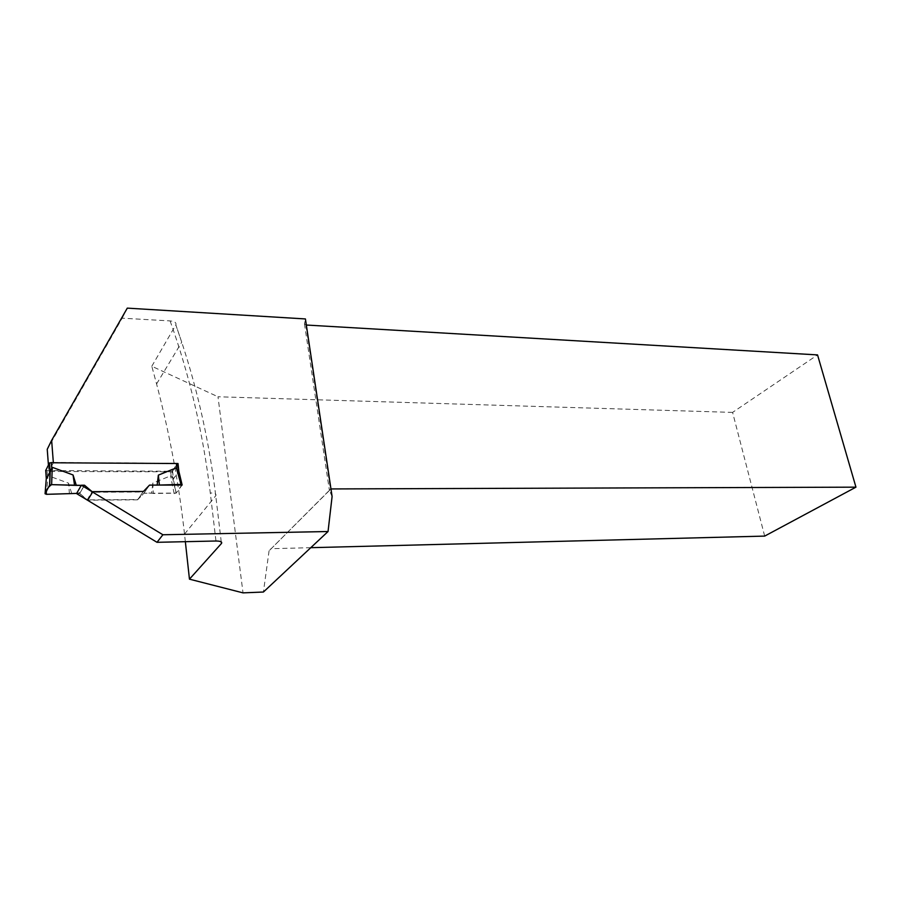 <?xml version="1.0" encoding="UTF-8"?>
<svg xmlns="http://www.w3.org/2000/svg" width="901" height="901" viewBox="0 0 901 901"><rect width="100%" height="100%" fill="white"/><g stroke="black" fill="none" stroke-linecap="round" stroke-linejoin="round"><path stroke-width="0.68" stroke-dasharray="4.5 3.38" d="M45.726 470.525L170.649 471.268L172.553 470.705L173.442 478.881L178.364 471.561L182.193 484.997L176.089 493.185L153.26 493.466L152.832 483.071L170.604 475.829L173.183 478.521L176.089 493.185M137.538 499.83L87.712 500.179L79.727 493.41L76.619 493.421C80.268 492.903 82.081 491.563 82.07 489.412C81.946 488.038 87.048 485.087 81.281 485.369L84.435 485.369L92.51 492.239L142.91 492.025L137.538 499.83L143.991 493.106L151.627 493.072L152.832 483.071M71.697 493.444L68.51 483.161L47.978 475.649L46.311 478.33M53.339 462.506L176.348 463.249L177.452 463.835L172.553 470.705M142.91 492.025L149.431 485.245L157.168 485.087M46.492 494.322L47.978 475.649M69.445 493.861L68.51 483.161M84.435 485.369L79.727 493.41M174.141 493.703L170.604 475.829M149.431 485.245L143.991 493.106M153.26 493.466L151.627 493.072M157.912 485.087L157.146 485.234M176.123 493.14L173.251 478.645M48.417 464.95L48.902 471.46L50.096 471.471M53.362 462.787L48.902 471.46M182.047 484.603L176.157 493.095L143.89 493.252L137.853 499.537L87.115 499.886L79.648 493.545L76.54 493.568M221.252 541.895L215.744 495.764C209.257 442.38 197.927 391.18 181.732 342.189L175.853 324.867C176.551 322.693 174.636 321.375 170.098 320.914L122.187 318.188L47.235 449.295M50.242 471.471L172.091 471.831L172.936 479.58L176.157 493.095M122.187 318.188L127.289 308.131M306.329 325.036L304.459 323.819L305.416 318.943M764.679 536.095L732.592 412.399L817.545 354.904M732.592 412.399L217.997 396.767L243.022 592.869M185.347 541.681L184.514 534.09C178.916 483.758 169.613 433.708 156.583 383.95L151.807 366.256L217.997 396.767M151.807 366.256L175.853 324.867M332.097 496.519L329.394 490.335L269.072 550.826L330.949 488.939M304.459 323.819L329.394 490.335L330.442 488.939L305.833 325.013M310.789 547.684L270.874 548.709M269.072 550.826L263.419 592.025M172.091 471.831L176.596 465.513M172.936 479.58L178.871 471.369M143.89 493.252L149.521 485.098M137.853 499.537L143.428 491.45M87.115 499.886L92.082 491.653M79.648 493.545L84.514 485.222M47.043 470.874L47.438 476.133M170.649 471.268L171.19 476.302M177.452 463.835L178.353 472.09M170.098 320.914C189.638 375.492 203.04 432.829 210.293 492.937L215.958 541.005M184.514 534.09L215.744 495.764C216.702 494.041 214.877 493.095 210.293 492.937M156.583 383.95L181.732 342.189L175.83 324.912M172.496 470.772L173.364 478.78"/><path stroke-width="1.35" d="M45.073 493.759L49.566 485.234L51.616 484.637C47.708 487.193 44.374 492.16 46.965 494.311L76.619 493.421L46.492 494.322L45.073 493.759L46.311 478.33M53.339 462.506L49.465 462.956L45.726 470.525M45.703 470.277L46.289 478.589M46.345 478.836L52.281 467.315L73.06 474.973L76.303 485.38L81.281 485.369L51.616 484.637L76.303 485.38M157.168 485.087L158.351 475.131L176.314 467.856L178.364 471.561M92.51 492.239L87.712 500.179M49.566 485.234L50.107 471.178M162.89 534.755L328.043 531.522L263.419 592.025L243.022 592.869L189.458 579.163L221.443 543.494C222.423 541.895 220.599 541.062 215.958 541.005L157.011 542.312L162.89 534.755L81.372 485.222L84.514 485.222L92.082 491.653L143.428 491.45L149.521 485.098L182.148 485.042L181.022 484.434L157.912 485.087M74.49 484.963L73.06 474.973M51.616 484.637L52.281 467.315M181.022 484.434L176.314 467.856M159.376 484.817L158.351 475.131M328.043 531.522L332.097 496.519L305.416 318.943L127.289 308.131L51.639 440.352L53.362 462.787L178.015 463.531L178.871 471.369L182.047 484.603M51.639 440.352L47.235 449.295L48.417 464.95M157.011 542.312L76.54 493.568L81.372 485.222M330.949 488.939L855.95 487.159L817.545 354.904L306.329 325.036M189.458 579.163L185.347 541.681M855.95 487.159L764.679 536.095L310.789 547.684M176.596 465.513L178.015 463.531M49.352 463.091L50.005 471.719M176.382 463.519L176.9 468.34M51.323 462.495L51.729 467.81M221.443 543.494L221.252 541.895M49.465 462.956L50.096 471.234M50.276 470.423L49.713 485.076"/></g></svg>

